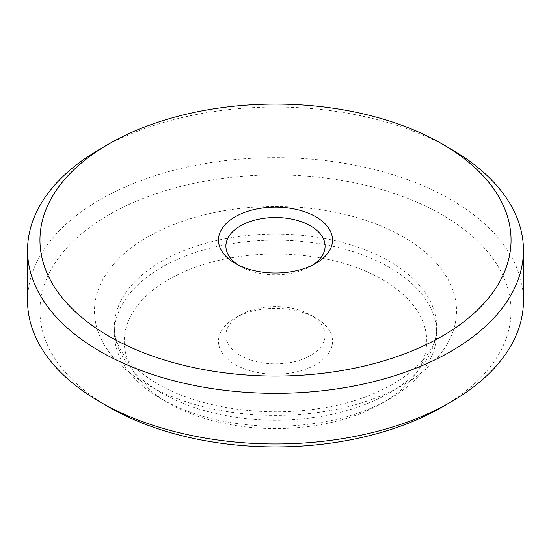 <?xml version="1.0" encoding="UTF-8"?>
<svg xmlns="http://www.w3.org/2000/svg" width="551" height="551" viewBox="0 0 551 551"><rect width="100%" height="100%" fill="white"/><g stroke="black" fill="none" stroke-linecap="round" stroke-linejoin="round"><path stroke-width="0.41" stroke-dasharray="2.75 2.07" d="M108.933 407.093A235.552 135.994 180 0 1 108.94 214.766A235.552 135.994 180 0 1 442.06 214.766A235.552 135.994 180 0 1 442.06 407.093M523.45 300.805A247.95 143.15 0 0 0 450.828 199.579A247.95 143.15 0 0 0 180.611 168.551A247.95 143.15 0 0 0 27.55 300.805M382.449 279.55A151.249 87.32 180 0 1 382.449 403.043A151.249 87.32 180 0 1 168.551 403.043L161.539 398.993A161.167 93.05 0 0 0 389.467 398.993A161.167 93.05 0 0 0 436.667 333.197A161.167 93.05 0 0 0 389.461 267.4A161.167 93.05 0 0 0 213.822 247.234A161.167 93.05 0 0 0 114.332 333.197A161.167 93.05 0 0 0 161.533 398.993A161.167 93.05 0 0 0 161.539 398.993L168.551 403.043A151.249 87.32 180 0 1 168.551 279.55A151.249 87.32 180 0 1 382.449 279.55M310.564 314.979L315.826 318.017A57.028 32.922 0 0 0 235.174 318.017A57.028 32.922 0 0 0 235.174 364.576A57.028 32.922 0 0 0 315.826 364.576A57.028 32.922 0 0 0 315.826 318.017L310.564 314.979A49.59 28.631 180 0 1 325.09 335.222A49.59 28.631 180 0 1 294.475 361.676A49.59 28.631 180 0 1 240.436 355.471A49.59 28.631 180 0 1 225.91 335.222A49.59 28.631 180 0 1 240.436 314.979A49.59 28.631 180 0 1 310.564 314.979M237.991 264.873A49.59 28.631 0 0 0 240.436 266.388L235.174 263.35L240.436 266.388A49.59 28.631 0 0 0 310.564 266.388A49.59 28.631 0 0 0 313.009 264.873M100.172 148.97A247.95 143.15 180 0 1 450.828 148.97M403.49 237.033A181.004 104.504 0 0 0 147.51 237.033A181.004 104.504 0 0 0 147.51 384.825A181.004 104.504 0 0 0 403.49 384.825A181.004 104.504 0 0 0 403.49 237.033M161.539 392.918A161.167 93.05 180 0 1 114.332 327.122A161.167 93.05 180 0 1 213.822 241.159A161.167 93.05 180 0 1 389.461 261.332A161.167 93.05 180 0 1 436.667 327.122A161.167 93.05 180 0 1 337.178 413.092A161.167 93.05 180 0 1 161.539 392.918M436.667 333.197L436.667 327.122C439.863 356.318 392.891 397.815 320.813 408.229C263.598 417.878 197.41 407.554 157.428 383.84C136.572 371.264 123.376 357.971 117.838 343.962C115.469 338.218 114.305 332.611 114.332 327.122L114.332 333.197M382.449 403.043L389.467 398.993M240.436 314.979L235.174 318.017M225.91 335.222L225.91 246.145M325.09 335.222L325.09 246.145M310.564 266.388L315.826 263.35"/><path stroke-width="0.83" d="M108.94 336.234A235.552 135.994 0 0 0 442.06 336.234A235.552 135.994 0 0 0 442.06 143.907L450.828 148.97A247.95 143.15 180 0 1 523.45 250.195A247.95 143.15 180 0 1 370.389 382.449A247.95 143.15 180 0 1 100.172 351.421A247.95 143.15 180 0 1 27.55 250.195A247.95 143.15 180 0 1 100.172 148.97L108.94 143.907A235.552 135.994 0 0 0 108.94 336.234M450.828 402.03L442.06 407.093A235.552 135.994 180 0 1 108.94 407.093L100.172 402.03A247.95 143.15 0 0 0 450.828 402.03A247.95 143.15 0 0 0 523.45 300.805L523.45 250.195M235.174 263.35L235.174 263.35A57.028 32.922 180 0 1 235.174 216.791A57.028 32.922 180 0 1 315.826 216.791A57.028 32.922 180 0 1 315.826 263.35A57.028 32.922 180 0 1 235.174 263.35M313.009 264.873A49.59 28.631 0 0 0 325.09 246.145A49.59 28.631 0 0 0 310.564 225.903A49.59 28.631 0 0 0 256.525 219.691A49.59 28.631 0 0 0 225.91 246.145A49.59 28.631 0 0 0 237.991 264.873M27.55 250.195L27.55 300.805A247.95 143.15 0 0 0 100.172 402.03L108.94 407.093A235.552 135.994 180 0 1 108.933 407.093M450.828 148.97L442.06 143.907A235.552 135.994 0 0 0 108.94 143.907"/></g></svg>
